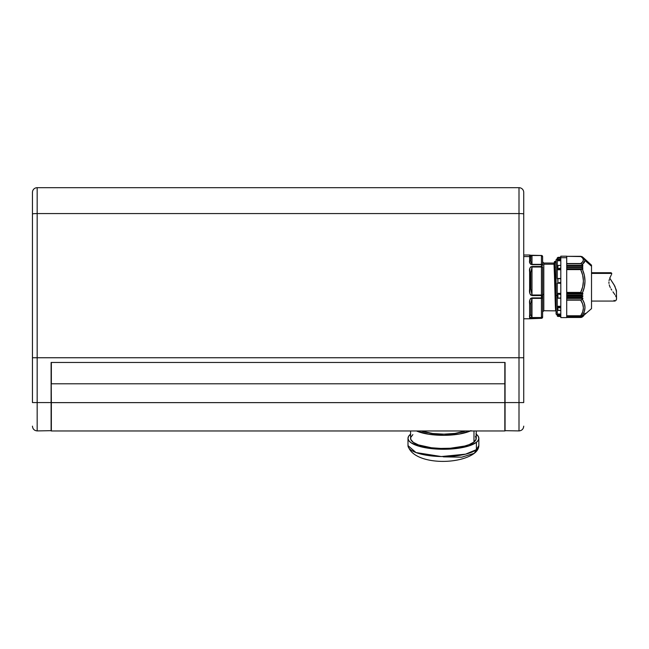 <?xml version="1.0" encoding="UTF-8"?>
<svg xmlns="http://www.w3.org/2000/svg" width="649" height="649" viewBox="0 0 649 649"><rect width="100%" height="100%" fill="white"/><g stroke="black" fill="none" stroke-linecap="round" stroke-linejoin="round"><path stroke-width="0.97" d="M557.929 298.142L557.929 296.106L557.264 295.887L557.264 298.102L557.264 283.329L557.264 293.372L560.809 293.372L557.264 293.372L557.264 295.887L557.929 296.106L557.929 294.013L557.345 293.721L560.809 294.541L557.929 294.013L557.718 298.167L559.397 298.053L557.929 298.142M556.079 278.502L556.079 261.06L556.079 295.287L557.264 295.652L556.079 295.287L556.079 313.824M557.264 278.551L557.264 269.749L557.264 278.551M557.264 266.244L557.264 260.76L557.264 266.244M554.132 264.208L555.017 294.265C555.317 307.594 555.609 312.696 555.909 309.581C555.609 312.696 555.317 307.594 555.017 294.265L554.132 264.208L543.805 264.208L554.132 264.208L553.954 263.064L543.805 263.04L543.805 294.265L542.621 294.63L543.805 294.265L543.805 309.581M523.727 255.008L529.625 255.008A1.184 1.176 -0 0 1 530.809 256.209A1.184 1.176 180 0 0 529.633 255.033L529.633 256.566L523.727 256.566L529.633 256.566L529.633 260.444A1.184 0.982 0 0 1 530.809 261.425A1.184 0.982 180 0 0 529.633 260.444C529.13 262.561 529.925 263.965 531.993 264.662L541.436 264.362L531.993 264.362L530.809 261.425L530.809 256.209L531.993 255.511L541.436 255.511L542.596 256.42L542.621 265.49A1.184 0.819 180 0 0 541.436 264.662L541.436 266.488L531.993 266.488L531.993 266.999L531.993 266.488C529.925 267.088 529.13 268.913 529.633 271.955A1.184 0.552 0 0 1 530.809 272.507A1.184 0.552 180 0 0 529.633 271.955L529.633 289.089L530.809 289.008L529.633 289.089C529.13 292.61 529.925 294.768 531.993 295.571L531.993 295.011L531.993 295.571L541.436 295.571L541.436 295.011L531.993 295.011L530.809 289.008L530.809 272.507L531.993 266.999L541.436 266.999L541.436 266.488A1.184 0.754 0 0 1 542.621 267.242L542.621 296.382L542.621 295.254L541.436 295.571L541.436 296.747L542.621 296.382L542.621 317.15A1.184 1.16 180 0 1 541.436 318.318A1.184 1.16 0 0 0 542.621 317.15L542.621 316.663A1.184 1.144 180 0 1 541.436 317.807L541.436 318.318L529.625 318.781L541.436 318.318L541.436 317.807L531.993 317.807L530.809 314.481L530.809 303.188L531.993 298.378L541.891 298.313L542.596 297.672L542.621 296.382L541.436 296.747L541.436 297.907A1.184 0.406 0 0 0 542.621 297.502A1.184 0.406 180 0 1 541.436 297.907L541.436 295.571L531.993 295.571L530.533 294.93L529.844 293.316L529.844 268.329L530.533 267.007L531.993 266.488L541.436 266.488L541.436 264.662L531.993 264.662L530.533 264.192L529.633 261.685L529.844 255.162M476.252 434.205A35.427 10.952 180 0 1 478.848 438.318L478.848 445.62L476.398 449.627A35.427 10.952 -0 0 0 478.848 445.62C478.743 448.483 477.226 451.047 474.297 453.318L476.398 449.627L465.593 454.162L441.344 456.547L415.993 452.556L407.994 445.62A35.427 10.952 -0 0 0 436.826 456.377A35.427 10.952 -0 0 0 476.398 449.627L476.398 442.326A35.427 10.952 180 0 1 436.826 449.076A35.427 10.952 180 0 1 407.994 438.318A35.427 10.952 180 0 1 410.444 434.319A35.427 10.952 180 0 1 410.59 434.205L408.554 436.379L408.002 438.521L408.805 440.655L410.939 442.691L418.832 446.204L430.465 448.508L444.07 449.27L457.577 448.354L468.927 445.92L476.398 442.326L476.398 449.627L474.297 453.318L461.723 457.188L443.421 456.855M566.715 317.458L581.439 317.402L591.515 308.624L591.515 265.165L583.54 257.831L585.009 260.533L591.515 266.228L585.009 260.533L584.303 262.496L582.364 264.443L581.439 263.729L566.715 263.729L580.693 263.543L566.715 263.543L566.715 317.507M582.94 265.441L566.715 265.482L582.94 265.441M582.916 265.254L582.364 264.443L582.916 265.254L566.715 265.254L582.916 265.254M582.907 267.145L566.715 267.226L582.907 267.145M582.867 266.909L581.95 265.725L566.715 265.725L581.942 265.482L582.867 266.909L566.715 266.909L582.867 266.909M582.924 269.002L566.715 269.011L582.924 269.002M582.899 268.759L581.942 267.485L566.715 267.485L581.95 267.226L582.899 268.759L566.715 268.759L582.899 268.759M581.204 315.828L566.715 315.828L580.985 315.812M580.693 315.763L566.715 315.763L580.693 315.763L582.672 311.942L583.41 307.959L582.672 303.975L580.693 300.154L566.715 300.154L581.439 299.919L566.715 299.919L581.439 299.919L582.916 298.426L566.715 298.426L582.916 298.426L582.364 299.213L584.295 303.278L585.009 307.496L584.295 311.65L582.364 315.552L580.693 315.763C584.262 310.563 584.262 305.354 580.693 300.154L582.364 299.213C585.844 304.803 585.844 310.246 582.364 315.552L582.964 315.26L581.942 316.452L566.715 316.452L581.942 316.452L582.956 315.244L581.439 315.812M581.877 316.55L566.715 316.566L581.91 316.558M581.95 316.947L566.715 316.947L581.95 316.947L582.867 315.966L581.95 316.947M581.902 317.045L582.899 316.282L581.877 317.053L566.715 317.053L581.877 317.045M559.99 278.762L560.809 279.013L559.99 278.762M557.929 278.591L559.397 278.697L557.718 278.559L557.929 282.834L557.929 278.591M560.809 317.385L560.809 278.559L557.345 278.494M559.698 265.425L557.345 265.514L559.698 265.425M557.304 257.799L560.809 257.799L557.304 257.799M557.929 257.369L559.698 257.272L557.929 257.369M560.809 257.272L559.698 257.272L560.809 257.272M557.418 278.494L560.809 278.526L560.809 257.694L560.809 317.596L566.715 317.596L566.715 256.193L560.809 256.193L560.809 257.694L566.715 257.694L560.809 257.694L560.809 256.282M555.909 262.521L555.739 261.271L555.909 262.521L554.968 262.521L555.909 262.521L556.079 266.171M555.86 294.816L556.079 303.683M542.621 261.855L543.805 263.04L543.805 310.749L542.621 311.934M421.217 430.968A29.051 8.981 -0 0 0 465.617 430.968L455.03 433.41L443.948 434.157L432.794 433.532L421.217 430.968M470.379 430.968A32.831 10.149 180 0 1 416.463 430.968L428.478 434.213L444.021 435.325L459.427 434.035L471.044 430.66M410.59 430.968L410.59 438.318A32.831 10.149 -0 0 0 437.312 448.289A32.831 10.149 -0 0 0 473.973 442.034L473.973 430.968L473.973 442.034L469.178 444.614L464.708 446.041L450.414 448.232L440.801 448.435L431.415 447.761L418.427 444.898L413.324 442.375L410.809 439.503L410.695 437.507L412.861 434.611M504.833 430.879L504.833 362.475L504.833 383.794L51.344 383.794L504.833 383.794L504.833 402.631L51.344 402.631L51.344 430.968L504.833 430.968L504.833 402.631L51.344 402.631L51.344 430.879M478.848 438.318A35.427 10.952 180 0 1 476.398 442.326L478.289 440.257L478.84 438.124L478.037 435.99L475.895 433.946M475.498 436.16L476.147 439.13L473.973 442.034A32.831 10.149 -0 0 0 476.252 438.318L476.252 430.968M51.344 402.567L51.109 362.475L505.068 362.475L505.068 430.912L505.068 362.475L51.109 362.475L51.109 430.912L51.109 402.567L37.171 402.567L37.171 357.753L32.45 357.753L32.45 402.567L37.171 402.567L37.171 430.912L37.171 402.567L32.45 402.567L32.45 357.753L37.171 357.753L37.171 213.57A4.721 0.414 180 0 0 32.45 213.975L32.45 357.753L32.45 213.975A4.721 0.414 0 0 1 37.171 213.57L37.171 187.691A4.721 4.721 0 0 0 32.45 192.42L32.45 213.975L32.45 192.42A4.721 4.721 0 0 1 37.171 187.691L37.171 213.57L519.005 213.57L519.005 402.567L505.068 402.567L523.727 402.567L523.727 357.753L519.005 357.753L523.727 357.753L523.727 213.975A4.721 0.414 180 0 0 519.005 213.57A4.721 0.414 0 0 1 523.727 213.975L523.727 192.42A4.721 4.721 0 0 0 519.005 187.691L519.005 213.57L519.005 187.691A4.721 4.721 0 0 1 523.727 192.42L523.727 402.567L519.005 402.567L519.005 430.904L519.005 213.57L37.171 213.57L37.171 357.753L519.005 357.753L37.171 357.753L37.171 402.567L51.344 402.567M51.344 362.475L51.344 383.794L51.344 362.475M32.45 426.15L32.45 426.182C32.734 429.054 34.308 430.628 37.171 430.912L51.344 430.676M504.833 430.676L519.005 430.912C521.869 430.628 523.443 429.054 523.727 426.19L523.727 426.15M531.993 297.907L541.436 297.907L531.993 297.907C529.925 298.759 529.13 300.73 529.633 303.821L529.844 300.057L530.533 298.532L531.993 297.907L531.993 298.378L531.993 297.907M529.633 315.536L529.633 303.821L529.633 315.536C529.13 316.939 529.925 317.694 531.993 317.807L529.844 317.15L529.633 315.536A1.184 1.063 0 0 0 530.809 314.481A1.184 1.063 180 0 1 529.633 315.536M530.809 303.188A1.184 0.625 180 0 1 529.633 303.821A1.184 0.625 0 0 0 530.809 303.188L531.993 298.378L531.993 317.807L541.436 317.807L531.993 317.539L530.809 314.481L530.809 303.188L530.809 314.481M542.621 298.832L542.621 297.502A1.184 0.876 180 0 1 541.436 298.378L541.436 297.907L541.436 298.378L531.993 298.378L531.993 317.539L541.436 317.539L541.436 298.378L541.436 317.807L542.621 316.663A1.184 0.876 180 0 1 541.436 317.539A1.184 0.876 0 0 0 542.621 316.663L542.621 295.254L541.436 295.011L541.436 295.571L542.621 295.254L542.621 267.242A1.184 0.754 180 0 0 541.436 266.488L541.436 266.999L531.993 266.999L531.993 295.011L541.436 295.011L541.436 266.999L542.621 267.242L541.436 266.999L541.436 295.011L542.621 295.254M542.621 265.49L542.621 256.639A1.184 1.12 180 0 0 541.436 255.511L541.436 264.362A1.184 1.12 -0 0 1 542.621 265.49A1.184 1.12 180 0 0 541.436 264.362L541.436 255.511L531.993 255.455L531.993 264.362L541.436 264.362L542.621 265.49L542.621 264.889M531.993 255.455L541.436 255.455L542.621 256.639A1.184 1.16 0 0 0 541.436 255.471L530.298 255.235L530.809 256.209L531.993 255.511L531.993 264.362L530.809 261.425L530.809 256.209L530.809 261.425M529.641 318.756L529.633 317.223M530.436 318.44L541.436 318.334L542.596 317.369M531.993 295.011L530.809 289.008L530.809 272.507L531.993 266.999L531.993 295.011M553.962 263.04L555.909 310.83L554.141 262.959L554.522 261.531L554.741 262.691L556.079 309.792L554.522 261.531L555.714 261.279M556.079 261.823L555.731 261.271M555.974 267.761L556.063 265.652M556.079 259.787L556.079 314.059L557.264 315.236M557.345 316.079L557.929 316.42L557.929 315.519L557.264 314.773L557.264 315.755L557.264 309.468L557.264 315.016M557.264 306.304L557.264 297.867L557.264 306.304L560.809 306.304L557.264 306.304L557.264 306.863L557.264 306.304M560.809 283.329L557.264 283.175L560.809 283.329M560.809 269.749L557.264 269.749L557.264 265.733L557.264 269.246L560.809 269.084L557.304 269.084L557.929 268.621L557.929 265.392L557.929 268.621L560.809 268.11L557.718 268.686L557.264 269.749L560.809 269.749M560.809 260.76L557.264 260.76L557.264 258.586L557.264 260.046L560.809 259.811L557.304 259.811L557.264 260.76L560.809 260.76M557.264 258.553L556.079 259.73M557.264 314.027L560.809 314.027L557.264 314.027L557.718 315.463L560.809 315.836L557.929 315.519L557.929 316.42L560.809 316.542L557.507 316.266M557.264 310.027L557.264 306.863L557.264 310.027M560.809 307.042L557.264 306.863L560.809 307.042M557.304 293.681L560.809 293.681L557.304 293.681M557.345 283.102L560.809 282.323L557.345 283.102M557.345 259.722L557.929 259.292L557.929 257.953L557.507 258.091L560.809 257.888L557.929 257.953L557.929 259.292L560.809 258.935L557.345 259.722M560.809 315.008L557.304 315.008L560.809 315.008M557.345 310.271L557.929 310.441L557.929 307.529L557.345 307.123L560.809 308.015L557.929 307.529L557.929 310.441L560.809 310.287L557.345 310.271M557.678 298.175L560.809 298.175M560.03 297.988L560.809 297.761L560.03 297.988M559.99 257.872L560.809 257.888M557.377 278.486L560.809 278.486L557.491 278.502M560.809 310.441L557.929 310.441M560.687 316.55L560.03 316.525M566.715 256.282L566.715 263.543L580.693 263.543L582.672 261.782L583.41 259.941L582.672 258.099L580.693 256.331L566.715 256.331L581.934 256.582M581.439 317.402L566.715 317.402L580.693 317.458L582.867 316.306L581.934 317.207M582.94 315.868L581.95 316.534L582.924 315.868M582.964 298.264L581.942 297.599L566.715 297.599L581.942 297.599L566.715 297.283L581.95 297.283L582.867 296.228L566.715 296.228L582.867 296.228L581.869 297.461L582.964 298.264M566.715 298.151L582.899 298.151L566.715 298.151M582.94 296.049L581.95 295.368L566.715 295.368L581.95 295.368L566.715 295.044L581.942 295.044L582.899 293.916L566.715 293.916L582.899 293.916L581.869 295.222L582.94 296.049M566.715 295.912L582.867 295.912L566.715 295.912M582.964 293.762L581.439 292.642L566.715 292.642L581.439 292.642L566.715 292.415L580.693 292.415L582.672 286.826L583.41 281.001L582.672 275.176L580.693 269.595L566.715 269.595L581.439 269.416L566.715 269.416L582.364 269.221L584.295 275.022L585.009 281.131L584.295 287.256L582.364 293.105L582.964 293.762M566.715 293.616L582.916 293.616L566.715 293.616M585.009 313.256L583.573 315.933L582.364 316.89M582.364 293.105C585.844 285.106 585.844 277.139 582.364 269.221L580.693 269.595C584.262 277.196 584.262 284.806 580.693 292.415L582.364 293.105M580.693 256.331C584.262 258.74 584.262 261.141 580.693 263.543L582.364 264.443L585.009 260.533L583.573 257.856L582.129 256.704M591.515 265.23L591.515 308.559M523.727 287.604L523.727 286.809M523.727 278.178L523.727 277.399M519.005 187.691L37.171 187.691L519.005 187.691M591.515 273.416L611.772 273.416L611.098 272.726L611.772 273.416L591.515 273.416M591.515 301.063L614.733 301.063L615.95 300.471L616.55 298.816L616.388 290.281L614.141 284.927L609.695 278.048L614.871 286.193L616.542 291.685M611.691 273.943L611.455 274.592L611.691 273.943M611.098 275.363L610.66 276.231L611.098 275.363M610.433 276.701L609.736 278.267L610.433 276.701M609.338 279.419L609.046 280.684L609.338 279.419M608.908 282.023L608.973 283.426L608.908 282.023M609.241 284.846L609.695 286.233L609.241 284.846M610.295 287.58L609.695 286.233L610.295 287.58M611.764 290.095L610.993 288.862L611.764 290.095M612.956 291.855L614.132 293.543L612.956 291.855M614.871 294.638L614.132 293.543L614.871 294.638M616.031 296.739L615.512 295.709L616.031 296.739M616.542 298.597L616.388 297.721L616.542 298.597M614.708 301.063L615.95 300.471L616.501 299.367M614.068 300.373L615.106 301.006M474.297 453.318C457.602 465.771 412.683 464.278 407.994 445.62L407.994 438.318M555.917 310.855L543.805 310.749M530.793 317.783L529.625 318.781L523.727 318.781M529.625 255.008L530.793 256.006M556.29 312.258L555.909 310.83M560.809 298.216L557.426 298.216M557.848 265.392L560.809 265.392M566.715 317.466L580.912 317.466M566.715 256.323L580.912 256.323M583.556 315.949L582.129 317.085M591.515 272.726L611.066 272.726"/></g></svg>
